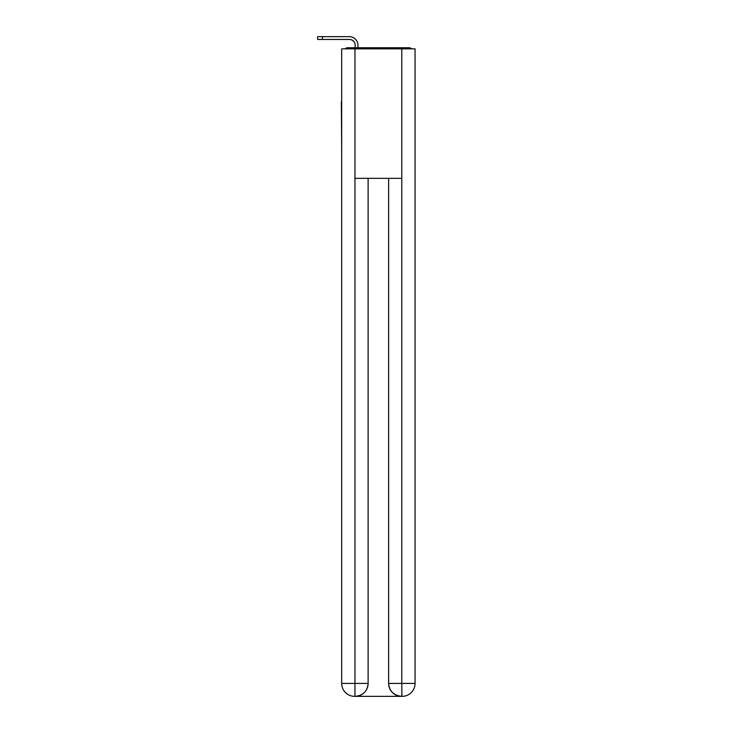 <?xml version="1.0" encoding="UTF-8"?>
<svg xmlns="http://www.w3.org/2000/svg" width="733" height="733" viewBox="0 0 733 733"><rect width="100%" height="100%" fill="white"/><g stroke="black" fill="none" stroke-linecap="round" stroke-linejoin="round"><path stroke-width="1.1" d="M415.061 149.853L415.061 58.777M341.679 101.722L341.679 58.777M341.358 101.722L341.679 149.853M411.763 48.845A4.316 4.316 0 0 0 408.913 47.764L347.827 47.764A4.316 4.316 0 0 0 344.977 48.845M347.827 47.764L355.166 47.764L355.166 45.281A5.827 5.827 0 0 0 349.339 39.454L317.609 39.454L317.609 36.65L349.339 36.65A8.631 8.631 0 0 1 357.979 45.281L357.979 47.764L361.534 47.764M395.206 47.764L408.913 47.764M354.955 48.845L341.679 48.845L341.679 683.403A12.947 12.947 0 0 0 354.625 696.35L401.574 696.35A12.947 12.947 0 0 1 388.627 683.403L388.627 178.348L388.627 683.403C389.278 691.036 393.603 695.351 401.574 696.35L402.115 696.35A12.947 12.947 0 0 0 415.061 683.403L415.061 48.845L354.955 48.845L354.955 178.348L401.785 178.348L401.785 48.845M368.122 178.348L368.122 683.403A12.947 12.947 0 0 1 355.166 696.35C363.174 695.516 367.49 691.192 368.122 683.403L368.122 178.348M388.627 683.403L401.785 683.403L401.886 696.35M341.679 683.403A12.947 12.947 0 0 0 354.625 696.35A12.947 12.947 0 0 1 341.679 683.403L354.955 683.403L354.955 696.35M355.166 45.281A5.827 5.827 0 0 0 349.339 39.454A5.827 5.827 0 0 1 355.166 45.281A5.827 5.827 0 0 0 349.339 39.454A5.827 5.827 0 0 1 355.166 45.281A5.827 5.827 0 0 0 349.339 39.454A5.827 5.827 0 0 1 355.166 45.281A5.827 5.827 0 0 0 349.339 39.454A5.827 5.827 0 0 1 355.166 45.281A5.827 5.827 0 0 0 349.339 39.454A5.827 5.827 0 0 1 355.166 45.281A5.827 5.827 0 0 0 349.339 39.454A5.827 5.827 0 0 1 355.166 45.281A5.827 5.827 0 0 0 349.339 39.454A5.827 5.827 0 0 1 355.166 45.281A5.827 5.827 0 0 0 349.339 39.454A5.827 5.827 0 0 1 355.166 45.281A5.827 5.827 0 0 0 349.339 39.454M322.474 39.454L322.474 36.65L349.339 36.65M368.122 683.403L354.955 683.403L354.955 178.348M401.785 178.348L401.785 683.403L415.061 683.403"/></g></svg>
